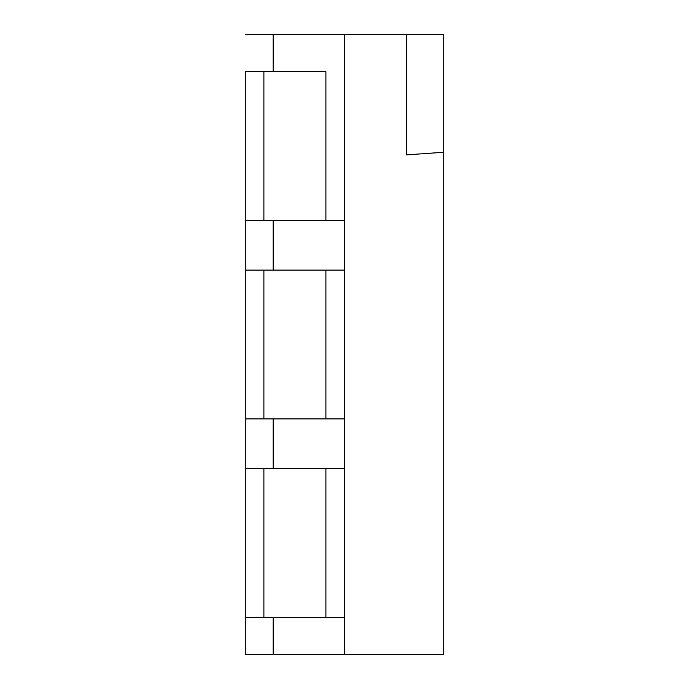 <?xml version="1.0" encoding="UTF-8"?>
<svg xmlns="http://www.w3.org/2000/svg" width="689" height="689" viewBox="0 0 689 689"><rect width="100%" height="100%" fill="white"/><g stroke="black" fill="none" stroke-linecap="round" stroke-linejoin="round"><path stroke-width="1.03" d="M344.5 468.52L344.5 617.344L344.5 468.52L325.897 468.52L325.897 617.344L344.5 617.344L325.897 617.344L325.897 468.52L263.887 468.52L263.887 617.344L325.897 617.344L245.284 617.344L263.887 617.344L263.887 468.52L344.5 468.52L344.5 270.088L344.5 418.912L325.897 418.912L344.5 418.912L344.5 468.52M245.284 468.52L263.887 468.52L245.284 468.52L245.284 617.344L245.284 418.912L325.897 418.912L325.897 270.088L325.897 418.912L245.284 418.912L245.284 270.088L263.887 270.088L263.887 418.912L263.887 270.088L325.897 270.088L245.284 270.088L245.284 468.52M344.5 270.088L325.897 270.088L344.5 270.088L344.5 71.656L344.5 220.48L325.897 220.48L344.5 220.48L344.5 270.088M325.897 71.656L325.897 220.48L325.897 71.656L263.887 71.656L263.887 220.48L325.897 220.48L245.284 220.48L263.887 220.48L263.887 71.656L325.897 71.656M245.284 71.656L263.887 71.656L245.284 71.656L245.284 220.48L245.284 71.656M344.5 34.45L273.188 34.45L273.188 71.656L273.188 34.45L245.284 34.45L344.5 34.45L344.5 71.656L344.5 34.45L406.51 34.45L344.5 34.45M273.188 220.48L273.188 270.088L273.188 220.48M273.188 418.912L273.188 468.52L273.188 418.912M273.188 617.344L273.188 654.55L344.5 654.55L344.5 617.344L344.5 654.55L443.716 654.55L443.716 34.45L406.51 34.45L406.51 154.87L443.716 152.269L406.51 154.87L406.51 34.45L443.716 34.45L443.716 654.55L273.188 654.55L273.188 617.344M245.284 220.48L245.284 270.088L245.284 220.48M245.284 617.344L245.284 654.55L273.188 654.55L245.284 654.55L245.284 617.344"/></g></svg>
